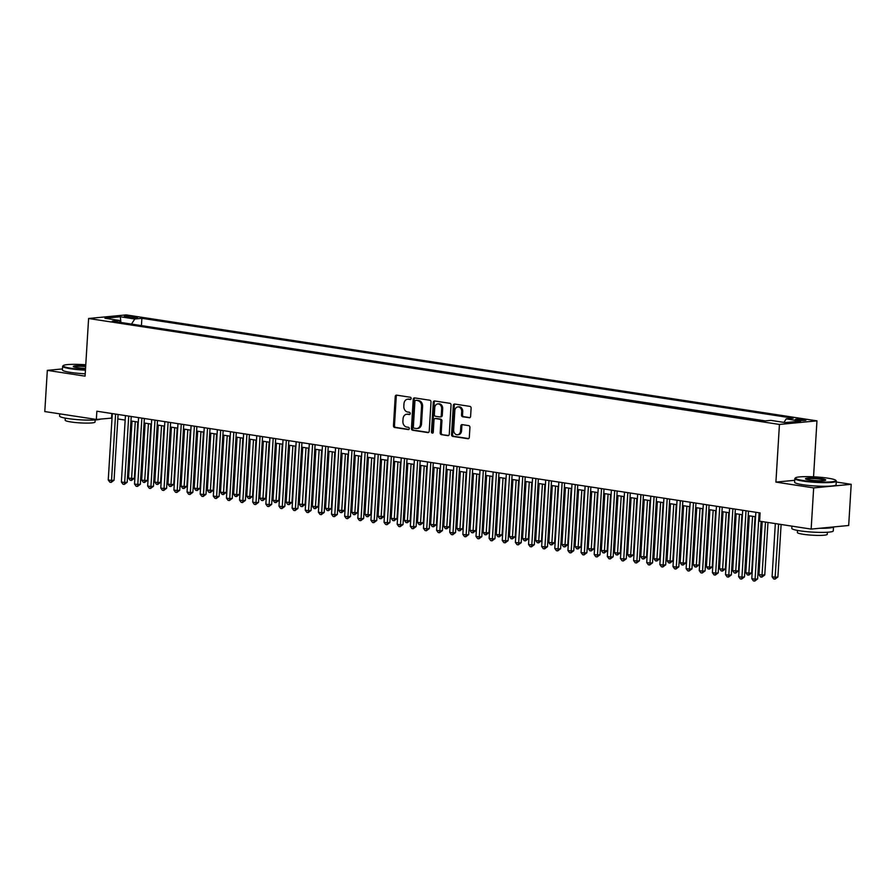 <?xml version="1.0" encoding="UTF-8"?>
<svg xmlns="http://www.w3.org/2000/svg" width="896" height="896" viewBox="0 0 896 896"><rect width="100%" height="100%" fill="white"/><g stroke="black" fill="none" stroke-linecap="round" stroke-linejoin="round"><path stroke-width="1.34" d="M411.152 398.518A1.142 0.907 -95.5 0 0 410.323 397.242L396.626 395.147A1.635 1.288 -95.5 0 0 395.237 396.558L393.456 425.667A1.635 1.288 -95.5 0 0 394.643 427.482L408.341 429.587A1.142 0.907 -95.5 0 0 408.486 427.325L406.717 427.045A5.219 4.122 -95.5 0 1 402.898 421.243L403.054 418.813A5.219 4.122 -95.5 0 1 406.683 414.254A5.219 4.122 -95.5 0 1 407.49 414.277L409.27 414.546A1.142 0.907 -95.5 0 0 409.405 412.283L407.635 412.014A5.219 4.122 -95.5 0 1 403.827 406.202L403.973 403.782A5.219 4.122 -95.5 0 1 407.602 399.213A5.219 4.122 -95.5 0 1 408.408 399.235L410.189 399.504A1.142 0.907 -95.5 0 0 411.152 398.518M803.925 419.485A5.32 0.638 3.5 0 0 798.358 419.082A5.32 0.638 3.5 0 0 795.368 419.474A5.32 0.638 3.5 0 0 797.429 420.112A5.32 0.638 3.5 0 0 803.006 420.515A5.32 0.638 3.5 0 0 805.986 420.123A5.32 0.638 3.5 0 0 803.925 419.485M469.213 417.782A1.635 1.288 -95.5 0 0 470.602 416.371L471.106 408.195A1.635 1.288 -95.5 0 0 469.918 406.381L454.698 404.051A1.635 1.288 -95.5 0 0 453.32 405.474L451.539 434.582A1.635 1.288 -95.5 0 0 452.726 436.397L467.936 438.726A1.635 1.288 -95.5 0 0 469.325 437.304L469.93 427.448A1.635 1.288 -95.5 0 0 468.742 425.622L462.224 424.626A1.635 1.288 -95.5 0 0 460.835 426.048L460.544 430.942A4.368 3.45 -95.5 0 1 457.509 434.762A4.368 3.45 -95.5 0 1 453.645 429.878L454.821 410.715A4.368 3.45 -95.5 0 1 457.845 406.907A4.368 3.45 -95.5 0 1 461.709 411.779L461.518 414.971A1.635 1.288 -95.5 0 0 462.706 416.786L469.717 417.738M794.741 480.301L775.914 482.104L813.669 487.906L811.149 529.088L848.68 525.493L851.2 484.31L836.27 482.014M775.914 482.104L779.442 424.446L88.603 318.494L126.134 314.899L816.962 420.851L779.442 424.446M62.474 368.917L47.32 370.362L85.075 376.152L88.603 318.494M47.32 370.362L44.8 411.555L96.354 419.451L112.034 418.074M811.149 529.088L759.606 521.181L760.11 512.938L96.858 411.219L96.354 419.451M431.01 402.046A1.635 1.288 -95.5 0 0 429.822 400.232L414.613 397.902A1.635 1.288 -95.5 0 0 413.224 399.325L411.443 428.434A1.635 1.288 -95.5 0 0 412.63 430.248L427.84 432.578A1.635 1.288 -95.5 0 0 429.229 431.155L431.01 402.046M434.661 400.982L449.87 403.312A1.635 1.288 -95.5 0 1 451.058 405.126L449.277 434.235A1.635 1.288 -95.5 0 1 447.888 435.646L441.381 434.65A1.635 1.288 -95.5 0 1 440.194 432.835L440.91 421.03A1.635 1.288 -95.5 0 0 439.723 419.216L435.4 418.555A1.635 1.288 -95.5 0 0 434.011 419.978L433.261 432.264A1.142 0.907 -95.5 0 1 431.458 431.984L433.272 402.394A1.635 1.288 -95.5 0 1 434.661 400.982M126.269 317.15L129.158 317.587A5.152 0.616 3.5 0 0 134.557 317.979A5.152 0.616 3.5 0 0 137.446 317.598A5.152 0.616 3.5 0 0 135.453 316.982L132.563 316.546A5.152 0.616 3.5 0 0 127.165 316.154A5.152 0.616 3.5 0 0 124.275 316.534A5.152 0.616 3.5 0 0 126.269 317.15M783.978 422.386L786.206 418.891L793.307 418.208L141.882 318.304L134.781 318.987L131.51 324.094M786.206 418.891L800.654 421.109L785.243 422.587L770.795 420.37L763.694 421.053L112.258 321.138L119.358 320.454L104.91 318.248L120.333 316.77L134.781 318.987M765.285 420.896L139.866 325.371M813.669 487.906L851.2 484.31M813.546 476.818L816.962 420.851M117.813 418.958L125.16 420.09M130.95 420.974L138.298 422.094M144.077 422.99L151.435 424.11M157.214 424.995L164.562 426.126M170.352 427.011L177.699 428.142M183.478 429.027L190.837 430.158M196.616 431.043L203.963 432.174M209.742 433.059L217.101 434.179M222.88 435.075L230.238 436.195M236.018 437.08L243.365 438.211M249.144 439.096L256.502 440.227M262.282 441.112L269.64 442.243M275.419 443.128L282.766 444.259M288.546 445.144L295.904 446.275M301.683 447.16L309.042 448.28M314.821 449.176L322.168 450.296M327.947 451.181L335.306 452.312M341.085 453.197L348.432 454.328M354.222 455.213L361.57 456.344M367.349 457.229L374.707 458.36M380.486 459.245L387.834 460.376M393.624 461.261L400.971 462.381M406.75 463.277L414.109 464.397M419.888 465.282L427.235 466.413M433.026 467.298L440.373 468.429M446.152 469.314L453.51 470.445M459.29 471.33L466.637 472.461M472.416 473.346L479.774 474.466M485.554 475.362L492.912 476.482M498.691 477.366L506.038 478.498M511.818 479.382L519.176 480.514M524.955 481.398L532.314 482.53M538.093 483.414L545.44 484.546M551.219 485.43L558.578 486.562M564.357 487.446L571.715 488.566M577.494 489.462L584.842 490.582M590.621 491.467L597.979 492.598M603.758 493.483L611.117 494.614M616.896 495.499L624.243 496.63M630.022 497.515L637.381 498.646M643.16 499.531L650.507 500.662M656.298 501.547L663.645 502.667M669.424 503.563L676.782 504.683M682.562 505.568L689.909 506.699M695.699 507.584L703.046 508.715M708.826 509.6L716.184 510.731M721.963 511.616L729.31 512.747M735.101 513.632L742.448 514.752M748.227 515.648L755.586 516.768M111.843 413.515L111.563 417.995M141.456 325.226L141.882 318.304M120.512 322.403L119.358 320.454M120.915 322.47L120.333 316.77M410.771 399.347L409.427 399.146A5.219 4.122 -95.5 0 0 408.61 399.112L407.602 399.213M406.683 414.254L407.691 414.154A5.219 4.122 -95.5 0 1 408.509 414.176L409.842 414.389M396.939 395.192A1.635 1.288 -95.5 0 0 396.256 396.469L394.475 425.578A1.635 1.288 -95.5 0 0 395.662 427.392L408.923 429.419M414.915 397.947A1.635 1.288 -95.5 0 0 414.232 399.224L412.451 428.333A1.635 1.288 -95.5 0 0 413.65 430.147L428.546 432.432M415.89 400.389A1.142 0.907 -95.5 0 0 414.915 401.374L413.358 426.922A1.142 0.907 -95.5 0 0 414.187 428.198L416.058 428.478A5.219 4.122 -95.5 0 0 416.875 428.512A5.219 4.122 -95.5 0 0 420.504 423.942L421.568 406.482A5.219 4.122 -95.5 0 0 417.76 400.669L416.909 400.288A1.142 0.907 -95.5 0 0 416.55 400.322M416.875 428.512L417.883 428.411A5.219 4.122 -95.5 0 0 421.512 423.842L420.504 423.942M416.909 400.288L418.768 400.579A5.219 4.122 -95.5 0 1 422.587 406.381L421.512 423.842M448.594 435.501L441.381 434.65M435.915 418.51A1.635 1.288 -95.5 0 1 436.419 418.454L440.731 419.126A1.635 1.288 -95.5 0 1 441.93 420.941L441.202 432.746A1.635 1.288 -95.5 0 0 442.4 434.56M434.963 401.027A1.635 1.288 -95.5 0 0 434.28 402.304L432.477 431.894A1.142 0.907 -95.5 0 0 432.958 433.014M441.661 408.789A4.368 3.45 -95.5 0 0 437.797 403.906A4.368 3.45 -95.5 0 0 434.762 407.725L434.347 414.478A1.635 1.288 -95.5 0 0 435.546 416.293L439.858 416.954A1.635 1.288 -95.5 0 0 441.246 415.531L441.661 408.789L442.68 408.688A4.368 3.45 -95.5 0 0 438.816 403.816L437.797 403.906M440.877 416.853A1.635 1.288 -95.5 0 0 442.266 415.442L441.246 415.531M442.68 408.688L442.266 415.442M457.845 406.907L458.864 406.806A4.368 3.45 -95.5 0 1 462.728 411.678L462.526 414.87A1.635 1.288 -95.5 0 0 463.725 416.685L469.918 417.637M457.509 434.762L458.528 434.661A4.368 3.45 -95.5 0 0 461.552 430.842L460.544 430.942M462.538 424.682A1.635 1.288 -95.5 0 0 461.854 425.947L461.552 430.842M455.011 404.096A1.635 1.288 -95.5 0 0 454.328 405.373L452.547 434.482A1.635 1.288 -95.5 0 0 453.734 436.296L468.642 438.581M132.014 421.131L128.531 478.027L131.813 478.531L134.355 478.296L137.794 422.016M134.355 478.296L131.454 480.458L135.296 421.635M131.454 480.458L130.144 480.256L128.531 478.027M115.584 414.098L111.53 480.48L108.248 479.976L112.302 413.594M118.082 414.478L114.061 480.234L111.53 480.48L111.171 482.395L109.861 482.194L108.248 479.976M114.061 480.234L111.171 482.395M85.77 364.784A20.283 2.43 3.5 0 0 63.336 365.546A20.283 2.43 3.5 0 0 71.03 368.256A20.283 2.43 3.5 0 0 85.478 369.622M85.445 370.171A20.776 2.498 -176.5 0 1 70.706 368.771A20.776 2.498 -176.5 0 1 62.642 366.296A20.776 2.498 -176.5 0 1 62.81 366.005L63.336 365.546M85.557 368.39A10.136 1.221 -176.5 0 1 77.224 367.662A10.136 1.221 -176.5 0 1 73.349 366.598A10.136 1.221 -176.5 0 1 85.702 366.016M100.654 419.048A20.776 2.498 -176.5 0 1 67.659 418.533A20.776 2.498 -176.5 0 1 59.595 416.046L59.73 413.84M95.166 419.955L95.043 422.016A14.963 1.792 -176.5 0 1 86.643 423.114A14.963 1.792 -176.5 0 1 70.974 421.971A14.963 1.792 -176.5 0 1 65.173 420.19L65.296 418.13M85.221 373.8A20.776 2.498 -176.5 0 1 70.482 372.4A20.776 2.498 -176.5 0 1 62.418 369.914L62.642 366.296M85.669 366.576A9.643 1.154 3.5 0 0 73.797 366.867M827.982 478.184A20.283 2.43 3.5 0 0 807.878 476.638A20.283 2.43 3.5 0 0 795.536 477.837A20.283 2.43 3.5 0 0 803.242 480.547A20.283 2.43 3.5 0 0 825.563 482.093A20.283 2.43 3.5 0 0 835.733 480.301A20.283 2.43 3.5 0 0 827.982 478.184M835.733 480.301L836.192 480.816A20.776 2.498 -176.5 0 1 836.326 481.13A20.776 2.498 -176.5 0 1 824.656 482.653A20.776 2.498 -176.5 0 1 802.906 481.074A20.776 2.498 -176.5 0 1 794.842 478.587A20.776 2.498 -176.5 0 1 795.01 478.296L795.536 477.837M821.8 478.778A10.136 1.221 -176.5 0 1 825.653 480.122A10.136 1.221 -176.5 0 1 819.482 480.726A10.136 1.221 -176.5 0 1 809.424 479.954A10.136 1.221 -176.5 0 1 805.56 478.901A10.136 1.221 -176.5 0 1 810.645 478.005A10.136 1.221 -176.5 0 1 821.8 478.778M825.171 480.346A9.643 1.154 3.5 0 0 821.464 479.293A9.643 1.154 3.5 0 0 811.765 478.565A9.643 1.154 3.5 0 0 806.008 479.17M833.526 526.938L833.28 530.88A20.776 2.498 -176.5 0 1 821.621 532.403A20.776 2.498 -176.5 0 1 799.859 530.824A20.776 2.498 -176.5 0 1 791.795 528.338L791.93 526.142M827.366 532.258L827.243 534.318A14.963 1.792 -176.5 0 1 818.843 535.416A14.963 1.792 -176.5 0 1 803.174 534.274A14.963 1.792 -176.5 0 1 797.373 532.482L797.496 530.421M836.326 481.13L836.102 484.747A20.776 2.498 -176.5 0 1 824.443 486.282A20.776 2.498 -176.5 0 1 802.682 484.702A20.776 2.498 -176.5 0 1 794.618 482.216L794.842 478.587M833.459 526.949A20.776 2.498 -176.5 0 1 819.694 528.27M145.141 423.147L141.669 480.043L144.95 480.547L147.482 480.312L150.92 424.032M147.482 480.312L144.592 482.462L148.434 423.651M144.592 482.462L143.282 482.261L141.669 480.043M158.278 425.163L154.795 482.059L158.077 482.563L160.619 482.317L164.058 426.048M160.619 482.317L157.73 484.478L161.56 425.667M157.73 484.478L156.408 484.277L154.795 482.059M171.416 427.179L167.933 484.075L171.214 484.579L173.757 484.333L177.195 428.064M173.757 484.333L170.856 486.494L174.698 427.683M170.856 486.494L169.546 486.293L167.933 484.075M184.542 429.195L181.07 486.091L184.352 486.595L186.883 486.349L190.322 430.08M186.883 486.349L183.994 488.51L187.824 429.699M183.994 488.51L182.683 488.309L181.07 486.091M128.722 416.102L124.667 482.496L121.374 481.992L125.44 415.598M131.219 416.494L127.198 482.25L124.667 482.496L124.309 484.411L122.998 484.21L121.374 481.992M127.198 482.25L124.309 484.411M141.859 418.118L137.794 484.512L134.512 484.008L138.578 417.614M144.357 418.499L140.336 484.266L137.794 484.512L137.435 486.427L136.125 486.226L134.512 484.008M140.336 484.266L137.435 486.427M154.986 420.134L150.931 486.517L147.65 486.024L151.704 419.63M157.483 420.515L153.462 486.282L150.931 486.517L150.573 488.443L149.262 488.242L147.65 486.024M153.462 486.282L150.573 488.443M168.123 422.15L164.058 488.533L160.776 488.029L164.842 421.646M170.621 422.531L166.6 488.298L164.058 488.533L163.71 490.459L162.389 490.258L160.776 488.029M166.6 488.298L163.71 490.459M197.68 431.211L194.197 488.107L197.478 488.611L200.021 488.365L203.459 432.096M200.021 488.365L197.131 490.526L200.962 431.704M197.131 490.526L195.81 490.325L194.197 488.107M181.261 424.166L177.195 490.549L173.914 490.045L177.968 423.662M183.758 424.547L179.738 490.302L177.195 490.549L176.837 492.464L175.526 492.262L173.914 490.045M179.738 490.302L176.837 492.464M210.818 433.216L207.334 490.123L213.147 490.381L216.597 434.112M213.147 490.381L210.258 492.542L214.099 433.72M210.258 492.542L208.947 492.341L207.334 490.123M194.387 426.182L190.333 492.565L187.051 492.061L191.106 425.678M196.885 426.563L192.864 492.318L190.333 492.565L189.974 494.48L188.664 494.278L187.051 492.061M192.864 492.318L189.974 494.48M223.944 435.232L220.472 492.128L223.754 492.632L226.285 492.397L229.723 436.117M226.285 492.397L223.395 494.558L227.226 435.736M223.395 494.558L222.085 494.357L220.472 492.128M207.525 428.187L203.459 494.581L200.178 494.077L204.243 427.694M210.022 428.579L206.002 494.334L203.459 494.581L203.112 496.496L201.79 496.294L200.178 494.077M206.002 494.334L203.112 496.496M237.082 437.248L233.598 494.144L236.88 494.648L239.422 494.413L242.861 438.133M239.422 494.413L236.533 496.563L240.363 437.752M236.533 496.563L235.211 496.362L233.598 494.144M220.662 430.203L216.597 496.597L213.315 496.093L217.37 429.699M223.16 430.595L219.128 496.35L216.597 496.597L216.238 498.512L214.928 498.31L213.315 496.093M219.128 496.35L216.238 498.512M250.219 439.264L246.736 496.16L250.018 496.664L252.549 496.418L255.998 440.149M252.549 496.418L249.659 498.579L253.501 439.768M249.659 498.579L248.349 498.378L246.736 496.16M233.789 432.219L229.734 498.613L226.453 498.109L230.507 431.715M236.286 432.6L232.266 498.366L229.734 498.613L229.376 500.528L228.066 500.326L226.453 498.109M232.266 498.366L229.376 500.528M263.346 441.28L259.862 498.176L265.686 498.434L269.125 442.165M265.686 498.434L262.797 500.595L266.627 441.784M262.797 500.595L261.486 500.394L259.862 498.176M246.926 434.235L242.861 500.618L239.579 500.114L243.645 433.731M249.424 434.616L245.403 500.382L242.861 500.618L242.514 502.544L241.192 502.342L239.579 500.114M245.403 500.382L242.514 502.544M276.483 443.296L273 500.192L276.282 500.696L278.824 500.45L282.262 444.181M278.824 500.45L275.934 502.611L279.765 443.8M275.934 502.611L274.613 502.41L273 500.192M260.064 436.251L255.998 502.634L252.717 502.13L256.771 435.747M262.562 436.632L258.53 502.398L255.998 502.634L255.64 504.549L254.33 504.358L252.717 502.13M258.53 502.398L255.64 504.549M289.621 445.301L286.138 502.208L291.95 502.466L295.4 446.197M291.95 502.466L289.061 504.627L292.902 445.805M289.061 504.627L287.75 504.426L286.138 502.208M273.19 438.267L269.136 504.65L265.854 504.146L269.909 437.763M275.688 438.648L271.667 504.403L269.136 504.65L268.778 506.565L267.467 506.363L265.854 504.146M271.667 504.403L268.778 506.565M302.747 447.317L299.264 504.213L305.088 504.482L308.526 448.202M305.088 504.482L302.198 506.643L306.029 447.821M302.198 506.643L300.888 506.442L299.264 504.213M286.328 440.283L282.262 506.666L278.981 506.162L283.046 439.779M288.826 440.664L284.805 506.419L282.262 506.666L281.915 508.581L280.594 508.379L278.981 506.162M284.805 506.419L281.915 508.581M315.885 449.333L312.402 506.229L315.683 506.733L318.226 506.498L321.664 450.218M318.226 506.498L315.336 508.659L319.166 449.837M315.336 508.659L314.014 508.458L312.402 506.229M299.466 442.288L295.4 508.682L292.118 508.178L296.173 441.784M301.952 442.68L297.931 508.435L295.4 508.682L295.042 510.597L293.731 510.395L292.118 508.178M297.931 508.435L295.042 510.597M329.011 451.349L325.539 508.245L328.821 508.749L331.352 508.502L334.802 452.234M331.352 508.502L328.462 510.664L332.304 451.853M328.462 510.664L327.152 510.462L325.539 508.245M312.592 444.304L308.538 510.698L305.245 510.194L309.31 443.8M315.09 444.685L311.069 510.451L308.538 510.698L308.179 512.613L306.869 512.411L305.245 510.194M311.069 510.451L308.179 512.613M342.149 453.365L338.666 510.261L344.49 510.518L347.928 454.25M344.49 510.518L341.6 512.68L345.43 453.869M341.6 512.68L340.29 512.478L338.666 510.261M325.73 446.32L321.664 512.714L318.382 512.21L322.448 445.816M328.227 446.701L324.206 512.467L321.664 512.714L321.317 514.629L319.995 514.427L318.382 512.21M324.206 512.467L321.317 514.629M355.286 455.381L351.803 512.277L355.085 512.781L357.627 512.534L361.066 456.266M357.627 512.534L354.726 514.696L358.568 455.885M354.726 514.696L353.416 514.494L351.803 512.277M338.856 448.336L334.802 514.718L331.52 514.214L335.574 447.832M341.354 448.717L337.333 514.483L334.802 514.718L334.443 516.645L333.133 516.443L331.52 514.214M337.333 514.483L334.443 516.645M368.413 457.397L364.941 514.293L368.222 514.797L370.754 514.55L374.203 458.282M370.754 514.55L367.864 516.712L371.706 457.901M367.864 516.712L366.554 516.51L364.941 514.293M351.994 450.352L347.939 516.734L344.646 516.23L348.712 449.848M354.491 450.733L350.47 516.499L347.939 516.734L347.581 518.65L346.27 518.448L344.646 516.23M350.47 516.499L347.581 518.65M381.55 459.402L378.067 516.309L383.891 516.566L387.33 460.298M383.891 516.566L381.002 518.728L384.832 459.906M381.002 518.728L379.691 518.526L378.067 516.309M365.131 452.368L361.066 518.75L357.784 518.246L361.85 451.864M367.629 452.749L363.608 518.504L361.066 518.75L360.718 520.666L359.397 520.464L357.784 518.246M363.608 518.504L360.718 520.666M394.688 461.418L391.205 518.314L394.486 518.818L397.029 518.582L400.467 462.302M397.029 518.582L394.128 520.744L397.97 461.922M394.128 520.744L392.818 520.542L391.205 518.314M378.258 454.384L374.203 520.766L370.922 520.262L374.976 453.88M380.755 454.765L376.734 520.52L374.203 520.766L373.845 522.682L372.534 522.48L370.922 520.262M376.734 520.52L373.845 522.682M407.814 463.434L404.342 520.33L407.624 520.834L410.155 520.598L413.605 464.318M410.155 520.598L407.266 522.749L411.107 463.938M407.266 522.749L405.955 522.547L404.342 520.33M391.395 456.389L387.341 522.782L384.048 522.278L388.114 455.885M393.893 456.781L389.872 522.536L387.341 522.782L386.982 524.698L385.672 524.496L384.048 522.278M389.872 522.536L386.982 524.698M420.952 465.45L417.469 522.346L420.75 522.85L423.293 522.603L426.731 466.334M423.293 522.603L420.403 524.765L424.234 465.954M420.403 524.765L419.082 524.563L417.469 522.346M404.533 458.405L400.467 524.798L397.186 524.294L401.251 457.901M407.03 458.786L403.01 524.552L400.467 524.798L400.109 526.714L398.798 526.512L397.186 524.294M403.01 524.552L400.109 526.714M434.09 467.466L430.606 524.362L433.888 524.866L436.43 524.619L439.869 468.35M436.43 524.619L433.53 526.781L437.371 467.97M433.53 526.781L432.219 526.579L430.606 524.362M417.659 460.421L413.605 526.803L410.323 526.31L414.378 459.917M420.157 460.802L416.136 526.568L413.605 526.803L413.246 528.73L411.936 528.528L410.323 526.31M416.136 526.568L413.246 528.73M447.216 469.482L443.744 526.378L447.026 526.882L449.557 526.635L452.995 470.366M449.557 526.635L446.667 528.797L450.498 469.986M446.667 528.797L445.357 528.595L443.744 526.378M430.797 462.437L426.731 528.819L423.45 528.315L427.515 461.933M433.294 462.818L429.274 528.584L426.731 528.819L426.384 530.746L425.074 530.544L423.45 528.315M429.274 528.584L426.384 530.746M460.354 471.498L456.87 528.394L460.152 528.898L462.694 528.651L466.133 472.382M462.694 528.651L459.805 530.813L463.635 471.99M459.805 530.813L458.483 530.611L456.87 528.394M443.934 464.453L439.869 530.835L436.587 530.331L440.653 463.949M446.432 464.834L442.411 530.589L439.869 530.835L439.51 532.75L438.2 532.549L436.587 530.331M442.411 530.589L439.51 532.75M473.491 473.502L470.008 530.41L475.821 530.667L479.27 474.398M475.821 530.667L472.931 532.829L476.773 474.006M472.931 532.829L471.621 532.627L470.008 530.41M457.061 466.469L453.006 532.851L449.725 532.347L453.779 465.965M459.558 466.85L455.538 532.605L453.006 532.851L452.648 534.766L451.338 534.565L449.725 532.347M455.538 532.605L452.648 534.766M486.618 475.518L483.146 532.414L486.427 532.918L488.958 532.683L492.397 476.403M488.958 532.683L486.069 534.845L489.899 476.022M486.069 534.845L484.758 534.643L483.146 532.414M470.198 468.474L466.133 534.867L462.851 534.363L466.917 467.981M472.696 468.866L468.675 534.621L466.133 534.867L465.786 536.782L464.464 536.581L462.851 534.363M468.675 534.621L465.786 536.782M499.755 477.534L496.272 534.43L499.554 534.934L502.096 534.699L505.534 478.419M502.096 534.699L499.206 536.85L503.037 478.038M499.206 536.85L497.885 536.648L496.272 534.43M483.336 470.49L479.27 536.883L475.989 536.379L480.043 469.986M485.834 470.882L481.813 536.637L479.27 536.883L478.912 538.798L477.602 538.597L475.989 536.379M481.813 536.637L478.912 538.798M512.893 479.55L509.41 536.446L512.691 536.95L515.222 536.704L518.672 480.435M515.222 536.704L512.333 538.866L516.174 480.054M512.333 538.866L511.022 538.664L509.41 536.446M496.462 472.506L492.408 538.899L489.126 538.395L493.181 472.002M498.96 472.886L494.939 538.653L492.408 538.899L492.05 540.814L490.739 540.613L489.126 538.395M494.939 538.653L492.05 540.814M526.019 481.566L522.547 538.462L525.829 538.966L528.36 538.72L531.798 482.451M528.36 538.72L525.47 540.882L529.301 482.07M525.47 540.882L524.16 540.68L522.547 538.462M509.6 474.522L505.534 540.904L502.253 540.4L506.318 474.018M512.098 474.902L508.077 540.669L505.534 540.904L505.187 542.83L503.866 542.629L502.253 540.4M508.077 540.669L505.187 542.83M539.157 483.582L535.674 540.478L538.955 540.982L541.498 540.736L544.936 484.467M541.498 540.736L538.608 542.898L542.438 484.086M538.608 542.898L537.286 542.696L535.674 540.478M522.738 476.538L518.672 542.92L515.39 542.416L519.445 476.034M525.235 476.918L521.203 542.685L518.672 542.92L518.314 544.835L517.003 544.645L515.39 542.416M521.203 542.685L518.314 544.835M552.294 485.587L548.811 542.494L554.624 542.752L558.074 486.483M554.624 542.752L551.734 544.914L555.576 486.091M551.734 544.914L550.424 544.712L548.811 542.494M535.864 478.554L531.81 544.936L528.528 544.432L532.582 478.05M538.362 478.934L534.341 544.69L531.81 544.936L531.451 546.851L530.141 546.65L528.528 544.432M534.341 544.69L531.451 546.851M565.421 487.603L561.938 544.499L567.762 544.768L571.2 488.488M567.762 544.768L564.872 546.93L568.702 488.107M564.872 546.93L563.562 546.728L561.938 544.499M549.002 480.57L544.936 546.952L541.654 546.448L545.72 480.066M551.499 480.95L547.478 546.706L544.936 546.952L544.589 548.867L543.267 548.666L541.654 546.448M547.478 546.706L544.589 548.867M578.558 489.619L575.075 546.515L578.357 547.019L580.899 546.784L584.338 490.504M580.899 546.784L578.01 548.946L581.84 490.123M578.01 548.946L576.688 548.744L575.075 546.515M562.139 482.574L558.074 548.968L554.792 548.464L558.846 482.07M564.637 482.966L560.605 548.722L558.074 548.968L557.715 550.883L556.405 550.682L554.792 548.464M560.605 548.722L557.715 550.883M591.685 491.635L588.213 548.531L591.494 549.035L594.026 548.789L597.475 492.52M594.026 548.789L591.136 550.95L594.978 492.139M591.136 550.95L589.826 550.749L588.213 548.531M575.266 484.59L571.211 550.984L567.918 550.48L571.984 484.086M577.763 484.971L573.742 550.738L571.211 550.984L570.853 552.899L569.542 552.698L567.918 550.48M573.742 550.738L570.853 552.899M604.822 493.651L601.339 550.547L607.163 550.805L610.602 494.536M607.163 550.805L604.274 552.966L608.104 494.155M604.274 552.966L602.963 552.765L601.339 550.547M588.403 486.606L584.338 553L581.056 552.496L585.122 486.102M590.901 486.987L586.88 552.754L584.338 553L583.99 554.915L582.669 554.714L581.056 552.496M586.88 552.754L583.99 554.915M617.96 495.667L614.477 552.563L617.758 553.067L620.301 552.821L623.739 496.552M620.301 552.821L617.411 554.982L621.242 496.171M617.411 554.982L616.09 554.781L614.477 552.563M601.53 488.622L597.475 555.005L594.194 554.501L598.248 488.118M604.027 489.003L600.006 554.77L597.475 555.005L597.117 556.931L595.806 556.73L594.194 554.501M600.006 554.77L597.117 556.931M631.086 497.683L627.614 554.579L630.896 555.083L633.427 554.837L636.877 498.568M633.427 554.837L630.538 556.998L634.379 498.187M630.538 556.998L629.227 556.797L627.614 554.579M614.667 490.638L610.613 557.021L607.32 556.517L611.386 490.134M617.165 491.019L613.144 556.786L610.613 557.021L610.254 558.936L608.944 558.734L607.32 556.517M613.144 556.786L610.254 558.936M644.224 499.688L640.741 556.595L646.565 556.853L650.003 500.584M646.565 556.853L643.675 559.014L647.506 500.192M643.675 559.014L642.365 558.813L640.741 556.595M627.805 492.654L623.739 559.037L620.458 558.533L624.523 492.15M630.302 493.035L626.282 558.79L623.739 559.037L623.392 560.952L622.07 560.75L620.458 558.533M626.282 558.79L623.392 560.952M657.362 501.704L653.878 558.6L657.16 559.104L659.702 558.869L663.141 502.589M659.702 558.869L656.802 561.03L660.643 502.208M656.802 561.03L655.491 560.829L653.878 558.6M640.931 494.67L636.877 561.053L633.595 560.549L637.65 494.166M643.429 495.051L639.408 560.806L636.877 561.053L636.518 562.968L635.208 562.766L633.595 560.549M639.408 560.806L636.518 562.968M670.488 503.72L667.016 560.616L670.298 561.12L672.829 560.885L676.278 504.605M672.829 560.885L669.939 563.035L673.781 504.224M669.939 563.035L668.629 562.834L667.016 560.616M654.069 496.675L650.014 563.069L646.722 562.565L650.787 496.171M656.566 497.067L652.546 562.822L650.014 563.069L649.656 564.984L648.346 564.782L646.722 562.565M652.546 562.822L649.656 564.984M683.626 505.736L680.142 562.632L683.424 563.136L685.966 562.89L689.405 506.621M685.966 562.89L683.077 565.051L686.907 506.24M683.077 565.051L681.766 564.85L680.142 562.632M667.206 498.691L663.141 565.085L659.859 564.581L663.925 498.187M669.704 499.072L665.683 564.838L663.141 565.085L662.782 567L661.472 566.798L659.859 564.581M665.683 564.838L662.782 567M696.763 507.752L693.28 564.648L696.562 565.152L699.104 564.906L702.542 508.637M699.104 564.906L696.203 567.067L700.045 508.256M696.203 567.067L694.893 566.866L693.28 564.648M680.333 500.707L676.278 567.09L672.997 566.597L677.051 500.203M682.83 501.088L678.81 566.854L676.278 567.09L675.92 569.016L674.61 568.814L672.997 566.597M678.81 566.854L675.92 569.016M709.89 509.768L706.418 566.664L709.699 567.168L712.23 566.922L715.68 510.653M712.23 566.922L709.341 569.083L713.182 510.272M709.341 569.083L708.03 568.882L706.418 566.664M693.47 502.723L689.416 569.106L686.123 568.602L690.189 502.219M695.968 503.104L691.947 568.87L689.416 569.106L689.058 571.032L687.747 570.83L686.123 568.602M691.947 568.87L689.058 571.032M723.027 511.784L719.544 568.68L722.826 569.184L725.368 568.938L728.806 512.669M725.368 568.938L722.478 571.099L726.309 512.277M722.478 571.099L721.157 570.898L719.544 568.68M706.608 504.739L702.542 571.122L699.261 570.618L703.326 504.235M709.106 505.12L705.085 570.875L702.542 571.122L702.184 573.037L700.874 572.835L699.261 570.618M705.085 570.875L702.184 573.037M736.165 513.789L732.682 570.696L738.506 570.954L741.944 514.685M738.506 570.954L735.605 573.115L739.446 514.293M735.605 573.115L734.294 572.914L732.682 570.696M719.734 506.755L715.68 573.138L712.398 572.634L716.453 506.251M722.232 507.136L718.211 572.891L715.68 573.138L715.322 575.053L714.011 574.851L712.398 572.634M718.211 572.891L715.322 575.053M749.291 515.805L745.819 572.701L749.101 573.205L751.632 572.97L755.07 516.69M751.632 572.97L748.742 575.131L752.573 516.309M748.742 575.131L747.432 574.93L745.819 572.701M732.872 508.76L728.806 575.154L725.525 574.65L729.59 508.267M735.37 509.152L731.349 574.907L728.806 575.154L728.459 577.069L727.138 576.867L725.525 574.65M731.349 574.907L728.459 577.069M762.194 521.573L758.946 574.717L764.77 574.986L767.984 522.469M764.77 574.986L761.88 577.136L765.486 522.077M761.88 577.136L760.558 576.934L758.946 574.717M746.01 510.776L741.944 577.17L738.662 576.666L742.717 510.272M748.507 511.168L744.486 576.923L741.944 577.17L741.586 579.085L740.275 578.883L738.662 576.666M744.486 576.923L741.586 579.085M775.331 523.589L772.083 576.733L775.365 577.237L777.896 576.99L781.11 524.474M777.896 576.99L775.006 579.152L778.613 524.093M775.006 579.152L773.696 578.95L772.083 576.733M759.136 512.792L755.082 579.186L751.8 578.682L755.854 512.288M761.13 521.416L757.613 578.939L755.082 579.186L754.723 581.101L753.413 580.899L751.8 578.682M757.613 578.939L754.723 581.101M132.474 317.923L132.563 316.546M135.386 317.968L135.453 316.982M409.427 399.146L408.408 399.235M408.509 414.176L407.49 414.277M395.662 427.392L394.643 427.482M394.475 425.578L393.456 425.667M396.256 396.469L395.237 396.558M413.65 430.147L412.63 430.248M412.451 428.333L411.443 428.434M414.232 399.224L413.224 399.325M422.587 406.381L421.568 406.482M418.768 400.579L417.76 400.669M441.202 432.746L440.194 432.835M441.93 420.941L440.91 421.03M440.731 419.126L439.723 419.216M436.419 418.454L435.4 418.555M432.477 431.894L431.458 431.984M434.28 402.304L433.272 402.394M463.725 416.685L462.706 416.786M462.526 414.87L461.518 414.971M462.728 411.678L461.709 411.779M461.854 425.947L460.835 426.048M453.734 436.296L452.726 436.397M452.547 434.482L451.539 434.582M454.328 405.373L453.32 405.474M416.73 400.277L415.71 400.378M436.162 418.454L435.154 418.544M441.134 416.864L440.115 416.965"/></g></svg>
